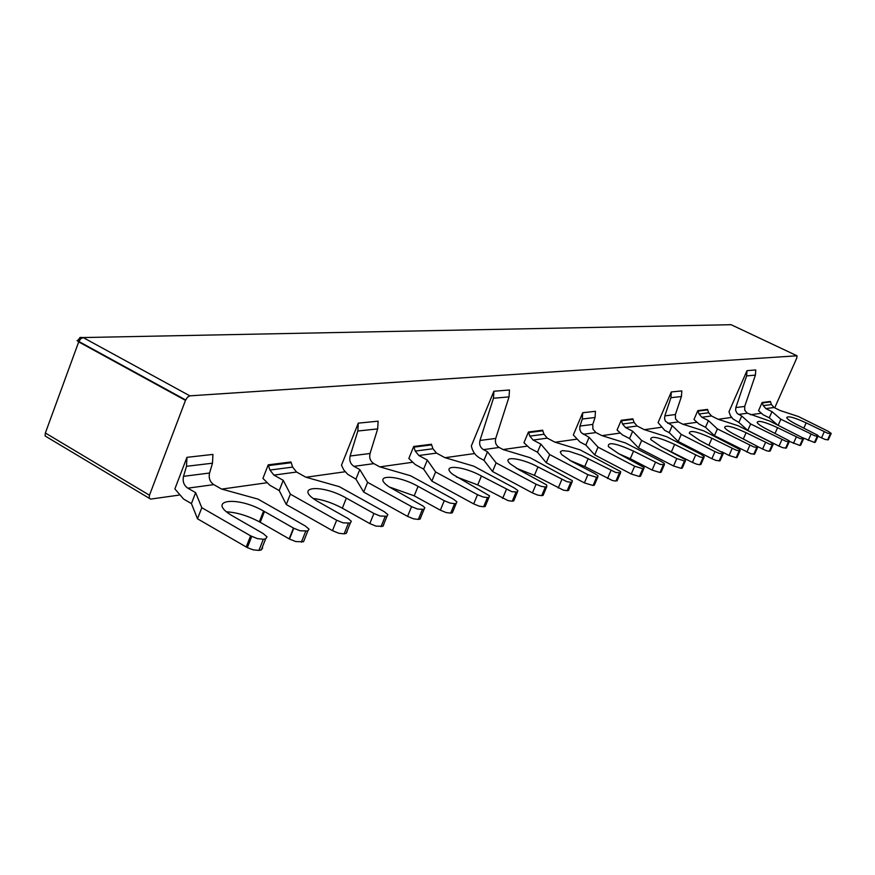 <?xml version="1.0" encoding="UTF-8"?>
<svg xmlns="http://www.w3.org/2000/svg" width="875" height="875" viewBox="0 0 875 875"><rect width="100%" height="100%" fill="white"/><g stroke="black" fill="none" stroke-linecap="round" stroke-linejoin="round"><path stroke-width="1.31" d="M774.714 407.837L796.764 358.072L797.027 355.786L189.864 395.839L187.458 397.239L185.489 400.378L149.472 495.228L149.144 498.127L150.62 499.1L178.817 495.141M221.791 489.092L266.503 482.814M306.053 477.247L345.111 471.756M379.903 466.867L412.092 462.339M445.112 457.691L474.633 453.545M503.07 449.542L526.914 446.195M555.133 442.225L576.286 439.25M601.956 435.641L619.806 433.125M644.372 429.68L660.877 427.35M682.948 424.255L696.5 422.341M718.189 419.3L731.555 417.419M750.466 414.761L760.878 413.295M80.172 337.433L83.136 337.553L80.631 338.844L78.695 341.895L77.055 340.484M78.378 339.872L78.334 339.227M731.303 324.8L729.269 324.647M744.691 406.438L744.789 410.353L747.381 413.219L769.716 421.039L803.173 438.058L803.414 438.966L800.133 438.616L777.569 427.678C764.717 421.805 757.903 420.077 757.127 422.494C758.144 424.2 761.48 426.497 767.145 429.384L789.009 440.672L789.48 441.219L788.462 441.744L785.848 441.252L750.652 423.959L741.727 416.03L737.177 413.448L735.612 410.43L735.82 407.575L744.691 406.438L755.398 375.134L755.759 369.95L746.998 370.661L746.627 375.9L735.82 407.575M789.502 441.427L799.827 445.462L800.811 444.959L803.512 438.933M746.998 370.661L728.995 411.709L730.417 415.691L733.009 418.983L738.905 422.439L747.797 430.434L779.023 446.13L782.95 447.748L786.33 448.077L789.327 441.58M738.905 422.439L741.727 416.03M747.797 430.434L750.652 423.959M495.709 438.441C494.791 442.367 495.939 445.375 499.166 447.464L503.158 449.586L530.053 457.691L572.348 480.692L572.086 482.016L570.784 482.256L566.956 481.688L537.972 466.922C521.325 457.789 500.686 455.459 510.431 463.991L519.389 469.963L546.7 484.958L546.733 486.73L545.366 486.981L541.384 486.413L536.091 484.236L496.114 462.886L487.506 451.784L483.47 449.641C480.2 447.508 479.041 444.445 479.97 440.464L495.709 438.441L509.053 396.878L509.48 389.977L493.894 391.245L493.456 398.256L479.97 440.464M516.316 468.223L534.428 475.355L563.369 490.142L567.208 490.689L568.509 490.438L568.969 489.344M493.894 391.245L471.352 445.911C472.478 451.456 475.344 455.536 479.938 458.161L483.973 460.316L492.527 471.516L532.438 492.92L537.72 495.097L541.702 495.644L543.08 495.381L543.583 494.2M483.973 460.316L487.506 451.784M492.527 471.516L496.114 462.886M675.391 414.531L675.5 418.808L678.3 421.925L682.741 424.178L703.959 430.948L739.933 449.586L740.064 450.592L739.2 450.756L736.323 450.253L711.955 438.277C697.069 431.495 689.533 429.811 689.314 433.223L699.541 440.311L723.439 453.141L722.247 453.906L719.283 453.392L714.995 451.62L681.253 434.416L672.252 425.655L665.514 421.323L664.595 418.994L664.825 415.887L675.391 414.531L681.428 396.55L681.811 390.917L671.311 391.956L670.928 397.677L664.825 415.887M721.864 451.784L729.061 455.459L736.137 457.68L737.013 457.516L740.119 450.581M720.048 460.808L723.188 453.731L720.048 460.808L716.166 460.48L711.878 458.708L678.191 441.481L681.253 434.416M678.191 441.481L669.222 432.644L664.737 430.358L658.087 422.625L671.311 391.956M669.222 432.644L672.252 425.655M370.048 453.48C369.053 457.877 370.322 461.267 373.855 463.63L379.586 466.769L410.594 475.77L453.261 499.056L456.881 501.812L456.247 503.355L454.606 503.661L450.056 503.07L444.259 500.697L418.064 486.358C396.594 474.13 370.606 474.294 389.145 486.894L423.019 506.045L424.812 507.73L424.069 509.338L417.561 509.075L411.578 506.614L367.598 482.333L359.789 469.558L353.97 466.353C350.394 463.947 349.103 460.502 350.109 456.017L370.048 453.48L377.672 428.903L378.12 421.17L358.28 423.15L357.831 431.014L350.109 456.017M389.178 486.927L414.203 495.819L440.344 510.18L446.141 512.564L450.691 513.122L452.342 512.805L452.988 511.252M358.28 423.15L341.491 465.216L343.722 469.864L347.714 474.316L355.939 479.139L363.683 492.056L407.586 516.392L413.558 518.842L418.327 519.411L420.077 519.072L420.831 517.442M355.939 479.139L359.789 469.558M363.683 492.056L367.598 482.333M771.455 404.545L774.036 407.498L780.117 410.517L798.416 416.533L827.936 431.156L831.239 433.42L827.925 433.355L806.17 422.877C794.128 417.364 787.631 415.647 786.702 417.714C787.598 419.322 790.88 421.564 796.567 424.452L817.688 435.247L818.18 435.816L817.25 436.264L814.767 435.783L780.839 419.223L771.991 411.655L765.855 408.603L763.252 405.617L771.455 404.545L770.361 401.461L762.136 402.5L763.252 405.617M818.005 436.22L825.169 439.48L828.264 439.808L831.119 433.672M802.812 437.773L814.45 442.488L815.391 442.039L818.048 436.1M777.481 424.911L769.267 417.812L763.131 414.761L758.538 410.67L762.136 402.5M769.267 417.812L771.991 411.655M778.159 425.25L780.839 419.223M708.717 412.738L711.484 415.953L718.014 419.245L738.172 425.742L769.88 441.689L773.292 444.062L772.231 444.631L769.53 444.139L746.102 432.709C732.32 426.409 725.156 424.692 724.598 427.547C725.769 429.352 729.148 431.692 734.748 434.558L757.411 446.37L757.575 447.355L753.955 447.016L717.402 428.914L708.422 420.591L701.827 417.255L699.027 414.006L708.717 412.738L707.536 409.391L697.834 410.616L699.027 414.006M757.684 446.655L766.577 450.778L769.278 451.259L770.35 450.68L773.106 444.467M697.834 410.616L693.973 419.497L698.906 423.948L705.502 427.284L714.438 435.673L750.958 453.797L754.578 454.125L757.641 447.344M705.502 427.284L708.422 420.591M714.438 435.673L717.402 428.914M634.134 422.483L637.131 426.005L644.175 429.614L666.586 436.68L700.831 454.202L704.309 456.641L703.073 457.494L700 456.969L674.614 444.402C658.416 437.041 650.464 435.433 650.77 439.545L660.986 446.633L685.442 459.659L685.453 460.764L684.458 460.95L676.78 458.566L641.67 440.486L632.669 431.233L625.548 427.569L622.519 424.003L634.134 422.483L632.855 418.819L621.228 420.284L622.519 424.003M664.562 448.47L692.42 462.416L696.817 464.231L699.891 464.745L701.148 463.881M621.228 420.284L617.072 429.997L622.409 434.886L629.53 438.561L638.487 447.88L673.542 465.992L681.22 468.366L682.544 467.447M629.53 438.561L632.669 431.233M638.487 447.88L641.67 440.486M544.02 434.263L547.28 438.145L554.925 442.159L580.147 449.881L620.67 471.614L620.539 472.839L615.825 472.5L581.766 455.536L569.111 451.314L562.505 450.636L560.514 451.533L560.361 452.364L561.772 454.661L571.484 461.278L594.628 473.452L597.997 475.792L597.811 477.061L596.575 477.291L587.902 474.677L549.686 454.541L540.87 444.128L533.138 440.059L529.845 436.111L544.02 434.263L542.631 430.205L528.434 431.998L529.845 436.111M569.931 460.436L584.752 466.539L612.391 480.517L615.934 481.053L617.498 479.905M528.434 431.998L523.95 442.728L529.747 448.142L537.48 452.222L546.241 462.722L584.402 482.902L593.075 485.494L594.727 484.258M537.48 452.222L540.87 444.128M546.241 462.722L549.686 454.541M432.95 448.766L436.516 453.119L444.861 457.625L473.681 466.145L514.358 488.009L517.891 490.58L517.453 492.002L511.831 491.695L481.425 476.011C462.656 465.533 439.512 464.111 452.966 474.512L489.519 495.819L488.994 497.295L487.452 497.58L483.109 497L477.498 494.692L435.608 471.964L427.317 460.086L418.852 455.514L415.253 451.084L432.95 448.766L431.43 444.248L413.7 446.48L415.253 451.084M456.28 476.886L477.728 484.925L508.091 500.631L512.258 501.189L513.723 500.905L514.259 499.614M413.7 446.48L408.844 458.456L415.188 464.527L423.631 469.12L431.856 481.108L473.681 503.891L479.281 506.188L483.634 506.756L485.177 506.45L485.767 505.039M423.631 469.12L427.317 460.086M431.856 481.108L435.608 471.964M292.655 467.097L296.581 472.041L305.769 477.17L339.314 486.675L384.147 511.613L387.866 514.577L386.98 516.261L380.1 516.009L373.909 513.472L346.369 498.116C321.475 483.656 292.381 486.402 317.548 501.331L348.272 518.645L351.334 521.314L350.306 523.075L343.044 522.845L336.645 520.22L290.369 494.156L283.237 480.331L273.919 475.103L269.938 470.061L292.655 467.097L290.97 461.967L268.22 464.844L269.938 470.061M313.348 498.488C322.689 499.592 332.347 502.819 342.333 508.178L369.808 523.578L375.998 526.116L382.889 526.323L383.786 524.606M268.22 464.844L262.927 478.395L269.916 485.308L279.212 490.558L286.278 504.525L332.467 530.655L338.855 533.28L344.127 533.848L346.128 533.466L347.167 531.672M279.212 490.558L283.237 480.331M286.278 504.525L290.369 494.156M592.769 424.43L592.911 429.122L595.93 432.556L601.77 435.575L625.505 442.958L661.172 461.398L664.398 463.542L664.366 464.691L660.023 464.352L633.544 451.128C615.716 443.089 607.348 441.602 608.431 446.633L618.505 453.589L644.12 467.512L643.88 468.497L642.775 468.705L634.627 466.211L598.03 447.158L589.094 437.358L581.142 432.589L579.753 429.472L579.983 426.048L592.769 424.43L595.055 417.495L595.459 411.305L582.706 412.738L582.291 419.016L579.983 426.048M619.03 453.862L630.273 458.73L652.105 470.072L660.013 472.5L661.413 471.505M582.706 412.738L573.322 434.93L579.928 441.973L585.823 445.047L594.716 454.923L631.258 474.02L639.406 476.503L640.883 475.431M585.823 445.047L589.094 437.358M594.716 454.923L598.03 447.158M209.573 473.025C208.491 478.045 209.902 481.906 213.795 484.63L221.495 489.016L258.005 499.111L305.222 525.93L309.017 529.134L307.814 530.983L300.114 530.775L293.77 528.227L263.594 511.033C235.922 495.119 204.52 500.238 233.636 516.567L263.189 533.542L267.028 536.878L265.639 538.825L263.342 539.252L257.48 538.65L250.6 535.828L201.797 507.697L195.639 492.647L187.819 488.162C183.87 485.395 182.438 481.447 183.531 476.328L209.573 473.025L212.483 463.203L212.942 454.409L186.944 457.341L186.484 466.309L183.531 476.328M226.713 511.842C237.005 512.455 247.887 515.769 259.361 521.806L289.483 539.044L295.816 541.581L303.527 541.745L304.456 539.405M186.944 457.341L174.869 488.928L183.63 499.089L191.428 503.584L197.509 518.798L247.341 547.63L253.083 549.828L258.945 550.408L261.253 549.959L262.653 547.98L262.27 547.367M191.428 503.584L195.639 492.647M197.509 518.798L201.797 507.697M189.864 395.839L83.136 337.553L731.106 324.702L797.027 355.786M149.472 495.228L45.358 432.994L78.695 341.895L185.489 400.378M45.358 432.994L45.106 435.881L46.725 436.942L149.177 498.236M800.559 445.32L803.414 438.966M747.381 413.219L738.544 414.433M786.33 448.077L789.228 441.602M777.569 427.678L775.053 433.344M793.439 443.395L796.283 437.03M802.681 439.097L799.827 445.462M755.398 375.134L746.627 375.9M779.023 446.13L781.922 439.633M788.462 441.744L785.575 448.23M568.509 490.438L572.086 482.016M499.166 447.464L483.47 449.641M543.08 495.381L546.733 486.73M537.972 466.922L534.428 475.355M558.228 488.031L561.816 479.577M570.784 482.256L567.208 490.689M509.053 396.878L493.456 398.256M532.438 492.92L536.091 484.236M545.366 486.981L541.702 495.644M737.013 457.516L740.064 450.592M678.3 421.925L667.767 423.369M711.955 438.277L708.958 445.102M729.061 455.459L732.123 448.514M739.2 450.756L736.137 457.68M681.428 396.55L670.928 397.677M711.878 458.708L714.995 451.62M722.247 453.906L719.141 460.983M452.342 512.805L456.247 503.355M373.855 463.63L353.97 466.353M420.077 519.072L424.069 509.338M418.064 486.358L414.203 495.819M440.344 510.18L444.259 500.697M454.606 503.661L450.691 513.122M377.672 428.903L357.831 431.014M407.586 516.392L411.578 506.614M422.319 509.666L418.327 519.411M828.264 439.808L831.009 433.705M774.036 407.498L765.855 408.603M815.15 442.356L817.95 436.133M806.17 422.877L803.852 428.061M821.483 437.948L824.239 431.834M830.331 433.825L827.586 439.939M770.525 401.898L762.311 402.948M808.216 440.464L811.005 434.23M817.25 436.264L814.45 442.488M770.077 451.106L773.03 444.478M711.484 415.953L701.827 417.255M754.578 454.125L757.575 447.355M746.102 432.709L743.356 438.911M762.562 449.116L765.516 442.477M772.231 444.631L769.278 451.259M707.711 409.872L698.009 411.097M746.856 452.102L749.853 445.32M756.744 447.508L753.736 454.278M700.853 464.559L704.025 457.308M637.131 426.005L625.548 427.569M682.227 468.18L685.453 460.764M674.614 444.402L671.475 451.642M692.42 462.416L695.603 455.153M703.073 457.494L699.891 464.745M633.052 419.344L621.425 420.82M673.542 465.992L676.78 458.566M684.458 460.95L681.22 468.366M617.105 480.823L620.539 472.839M547.28 438.145L533.138 440.059M594.3 485.253L597.811 477.061M588.153 458.555L584.752 466.539M607.523 478.516L610.958 470.498M619.369 473.047L615.934 481.053M542.839 430.784L528.642 432.589M584.402 482.902L587.902 474.677M596.575 477.291L593.075 485.494M513.723 500.905L517.453 492.002M436.516 453.119L418.852 455.514M485.177 506.45L488.994 497.295M481.425 476.011L477.728 484.925M502.644 498.4L506.384 489.453M515.998 492.275L512.258 501.189M431.659 444.883L413.941 447.136M473.681 503.891L477.498 494.692M487.452 497.58L483.634 506.756M382.889 526.323L386.98 516.261M296.581 472.041L273.919 475.103M346.128 533.466L350.306 523.075M346.369 498.116L342.333 508.178M369.808 523.578L373.909 513.472M385.109 516.611L381.008 526.684M291.222 462.7L268.483 465.588M332.467 530.655L336.645 520.22M348.305 523.447L344.127 533.848M661.073 472.292L664.366 464.691M595.93 432.556L583.177 434.295M640.511 476.284L643.88 468.497M633.544 451.128L630.273 458.73M652.105 470.072L655.397 462.448M663.316 464.888L660.013 472.5M595.055 417.495L582.291 419.016M631.258 474.02L634.627 466.211M642.775 468.705L639.406 476.503M303.527 541.745L307.814 530.983M213.795 484.63L187.819 488.162M261.253 549.959L265.639 538.825M264.458 511.525L260.225 522.288M289.177 538.869L293.464 528.052M305.67 531.377L301.372 542.161M212.483 463.203L186.484 466.309M246.203 547.017L250.6 535.828M263.342 539.252L258.945 550.408M79.712 337.728L78.859 341.491L185.664 399.963M259.361 521.806L263.594 511.033M293.77 528.227L289.483 539.044M247.341 547.63L251.727 536.441"/></g></svg>
